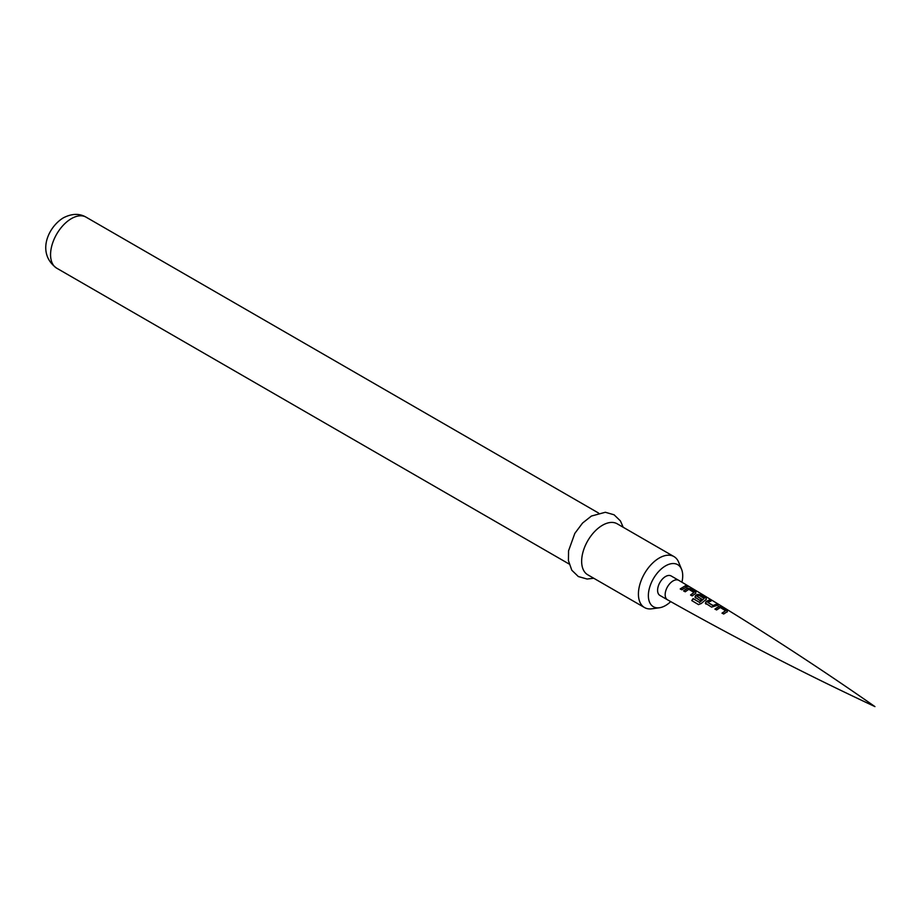 <?xml version="1.0" encoding="UTF-8"?>
<svg xmlns="http://www.w3.org/2000/svg" width="921" height="921" viewBox="0 0 921 921"><rect width="100%" height="100%" fill="white"/><g stroke="black" fill="none" stroke-linecap="round" stroke-linejoin="round"><path stroke-width="1.38" d="M688.632 586.309L686.974 586.101L689.069 586.689M686.859 586.424L688.517 586.654M727.348 611.613L723.664 614.019L722.041 613.087L725.564 610.715L720.337 607.538L716.573 609.955L714.949 609.034L718.691 606.49L721.5 607.066L727.164 610.427L727.291 611.924M705.889 603.923L705.947 601.678L709.32 600.008L710.977 600.953L707.812 602.415L713.119 605.5L716.526 604.13L718.15 605.085L711.588 607.123L705.313 603.082M695.459 597.867L695.459 595.668L697.577 594.379L700.616 594.759L706.211 598.063L706.211 599.387L701.203 603.554L698.44 604.556L691.74 600.573L693.122 598.581L699.419 602.322L704.22 598.443L699.004 595.323L698.106 595.68L697.082 596.348L701.687 599.099L700.041 600.538L694.895 597.05M695.539 598.086L695.493 595.922L697.542 594.678L700.536 595.081L706.211 598.063L706.211 599.387M695.769 593.308L692.155 595.922L690.566 594.978L693.962 592.468L688.816 589.313L685.212 591.8L683.624 590.845L687.25 588.254L690.243 588.623L695.827 591.927L695.735 593.608M686.951 586.689L681.816 589.808L680.216 588.899L685.351 585.756L686.951 586.689M678.731 580.345L671.167 575.97A11.236 6.493 120 0 0 665.538 576.523A11.236 6.493 120 0 0 658.204 586.435A11.236 6.493 120 0 0 659.92 595.438L667.495 599.801A11.236 6.493 120 0 0 667.529 599.824C735.407 638.069 804.551 673.665 874.95 706.603C811.217 662.107 745.826 620.029 678.765 580.357A11.236 6.493 120 0 0 678.731 580.345A11.236 6.493 120 0 0 673.113 580.898A11.236 6.493 120 0 0 665.768 590.798A11.236 6.493 120 0 0 667.495 599.801M681.92 582.222A24.291 14.022 120 0 0 681.586 569.362A24.291 14.022 120 0 0 665.538 565.874A24.291 14.022 120 0 0 648.649 591.858A24.291 14.022 120 0 0 659.413 607.768A24.291 14.022 120 0 0 665.538 605.534A24.291 14.022 120 0 0 670.718 601.62M659.413 607.768L651.803 608.804A29.437 16.992 -60 0 1 644.516 607.549A29.437 16.992 -60 0 1 640.003 583.972A29.437 16.992 -60 0 1 659.24 558.022A29.437 16.992 -60 0 1 673.953 556.572A29.437 16.992 -60 0 1 678.685 562.259L681.586 569.362M673.953 556.572L617.185 523.796A29.437 16.992 120 0 0 602.472 525.258A29.437 16.992 120 0 0 583.235 551.195A29.437 16.992 120 0 0 587.748 574.785L644.516 607.549M680.297 589.118L685.351 585.756M685.27 586.067L686.87 587.011M683.716 591.063L687.216 588.554L690.243 588.623M690.163 588.945L695.735 592.249M690.646 595.196L693.962 592.468M698.613 604.66L691.913 600.676L693.248 598.754L699.419 602.322M706.119 598.385L706.177 599.686M699.546 602.495L704.22 598.443M697.082 596.348L701.71 599.364M705.97 604.141L705.947 601.678M707.812 602.415L713.142 605.776L716.423 604.452L718.046 605.408M705.97 601.943L709.239 600.331L710.897 601.263M715.03 609.253L718.633 606.801L721.5 607.066M721.396 607.388L727.049 610.75M722.11 613.317L725.564 610.715M56.665 268.161C36.403 253.448 47.731 227.303 63.353 217.84C71.838 213.488 79.425 213.269 86.102 217.172A29.437 16.992 120 0 0 71.378 218.634A29.437 16.992 120 0 0 52.152 244.572A29.437 16.992 120 0 0 56.665 268.161L569.12 564.02M593.769 578.25L587.103 579.033L578.33 576.546L571.791 570.214L568.43 560.601L568.568 550.804L574.808 533.409L582.556 523.059L591.409 516.048L605.339 512.272L614.077 514.793L620.42 520.918L623.195 527.273M86.102 217.172L598.558 513.043"/></g></svg>
